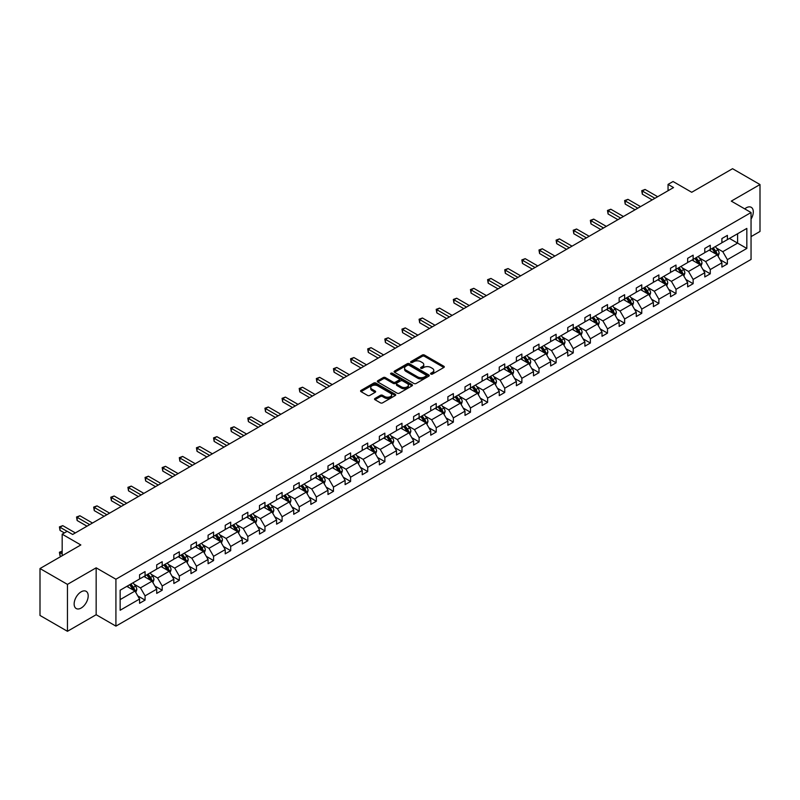 <?xml version="1.0" encoding="UTF-8"?>
<svg xmlns="http://www.w3.org/2000/svg" width="800" height="800" viewBox="0 0 800 800"><rect width="100%" height="100%" fill="white"/><g stroke="black" fill="none" stroke-linecap="round" stroke-linejoin="round"><path stroke-width="1.2" d="M430.88 374.09A1.07 0.62 0 0 0 432.39 374.09L443.84 367.48A1.52 0.88 0 0 0 444.29 366.86A1.52 0.88 0 0 0 443.84 366.24L424.44 355.04A1.52 0.88 0 0 0 422.29 355.04L410.84 361.65A1.07 0.62 0 0 0 412.35 362.52L413.83 361.66A4.88 2.82 0 0 1 420.72 361.66L422.34 362.6A4.88 2.82 0 0 1 423.77 364.59A4.88 2.82 0 0 1 422.34 366.58L420.86 367.44A1.07 0.62 0 0 0 422.37 368.31L423.85 367.45A4.88 2.82 0 0 1 430.75 367.45L432.36 368.38A4.88 2.82 0 0 1 433.79 370.38A4.88 2.82 0 0 1 432.36 372.37L430.88 373.22A1.07 0.62 0 0 0 430.88 374.09L430.88 373.22M81.17 608.03A9.94 5.74 120 0 0 87.66 599.28A9.94 5.74 120 0 0 86.14 591.32A9.94 5.74 120 0 0 81.17 591.81A9.94 5.74 120 0 0 74.68 600.56A9.94 5.74 120 0 0 76.2 608.53A9.94 5.74 120 0 0 81.17 608.03M751.05 219.12A9.94 5.74 120 0 0 751.24 207.32A9.94 5.74 120 0 0 746.28 207.81A9.94 5.74 120 0 0 744.74 208.89M751.05 236.62L760 231.46L760 184.55L732.55 168.7L691.71 192.28L673.05 181.51L668.05 184.39L668.05 190.73M67.45 631.3L96.16 614.72L96.16 567.82L67.45 584.39L67.45 631.3L40 615.45L40 568.54L80.84 544.96L62.18 534.19L62.18 555.74M67.45 584.39L40 568.54M374.98 398.47A1.52 0.88 0 0 0 374.53 399.09A1.52 0.88 0 0 0 374.98 399.71L380.42 402.85A1.52 0.88 0 0 0 382.58 402.85L395.29 395.51A1.52 0.88 0 0 0 395.74 394.89A1.52 0.88 0 0 0 395.29 394.27L375.89 383.07A1.52 0.88 0 0 0 373.74 383.07L361.02 390.41A1.52 0.88 0 0 0 360.58 391.03A1.52 0.88 0 0 0 361.02 391.65L367.6 395.45A1.52 0.88 0 0 0 369.75 395.45L375.19 392.31A1.52 0.88 0 0 0 375.64 391.69A1.52 0.88 0 0 0 375.19 391.06L371.93 389.18A4.08 2.35 0 0 1 370.74 387.52A4.08 2.35 0 0 1 373.26 385.34A4.08 2.35 0 0 1 377.7 385.85L390.47 393.23A4.08 2.35 0 0 1 391.66 394.89A4.08 2.35 0 0 1 389.15 397.06A4.08 2.35 0 0 1 384.7 396.55L382.58 395.32A1.52 0.88 0 0 0 380.42 395.32L374.98 398.47L374.98 399.71L380.42 396.59L380.42 395.32M62.18 534.19L67.17 531.3L72.66 534.47L673.54 187.56L668.05 184.39M96.16 567.82L115.92 579.22L751.05 212.53L751.05 259.44L115.92 626.13L115.92 579.22M760 184.55L731.29 201.12L751.05 212.53M413.94 383.5A1.52 0.88 0 0 0 416.09 383.5L428.81 376.16A1.52 0.88 0 0 0 429.25 375.54A1.52 0.88 0 0 0 428.81 374.92L409.41 363.72A1.52 0.88 0 0 0 407.25 363.72L394.54 371.06A1.52 0.88 0 0 0 394.09 371.68A1.52 0.88 0 0 0 394.54 372.3L413.94 383.5M391.25 374.32A1.07 0.62 0 0 1 392.33 374.47L412.03 385.85L399.33 393.18A1.52 0.88 0 0 1 397.18 393.18L377.78 381.98L383.22 378.86L383.22 377.59L377.78 380.73A1.52 0.88 0 0 0 377.33 381.36A1.52 0.88 0 0 0 377.78 381.98L377.78 380.73M383.22 378.86A1.52 0.88 0 0 1 385.38 378.86L385.38 377.59A1.52 0.88 0 0 0 383.22 377.59M385.38 377.59L393.24 382.13A1.52 0.88 0 0 0 395.4 382.13L399.01 380.05A1.52 0.88 0 0 0 399.46 379.43A1.52 0.88 0 0 0 399.01 378.81L390.82 374.08A1.07 0.62 0 0 1 392.33 373.21L412.05 384.59A1.52 0.88 0 0 1 412.5 385.21A1.52 0.88 0 0 1 412.05 385.84L412.05 384.59M120.15 590.22L139.58 579L139.58 574.76L145.07 571.59L145.07 575.83L156.71 569.11L156.71 564.87L162.2 561.7L162.2 565.95L173.83 559.23L173.83 554.98L179.32 551.81L179.32 556.06L190.96 549.34L190.96 545.09L196.45 541.92L196.45 546.17L208.09 539.45L208.09 535.2L213.58 532.03L213.58 536.28L225.22 529.56L225.22 525.31L230.7 522.15L230.7 526.39L242.34 519.67L242.34 515.43L247.83 512.26L247.83 516.5L259.47 509.79L259.47 505.54L264.96 502.37L264.96 506.62L276.6 499.9L276.6 495.65L282.09 492.48L282.09 496.73L293.72 490.01L293.72 485.76L299.21 482.59L299.21 486.84L310.85 480.12L310.85 475.87L316.34 472.7L316.34 476.95L327.98 470.23L327.98 465.99L333.47 462.82L333.47 467.06L345.11 460.34L345.11 456.1L350.59 452.93L350.59 457.17L362.23 450.46L362.23 446.21L367.72 443.04L367.72 447.29L379.36 440.57L379.36 436.32L384.85 433.15L384.85 437.4L396.49 430.68L396.49 426.43L401.98 423.26L401.98 427.51L413.61 420.79L413.61 416.54L419.1 413.37L419.1 417.62L430.74 410.9L430.74 406.66L436.23 403.49L436.23 407.73L447.87 401.01L447.87 396.77L453.36 393.6L453.36 397.84L465 391.13L465 386.88L470.48 383.71L470.48 387.96L482.12 381.24L482.12 376.99L487.61 373.82L487.61 378.07L499.25 371.35L499.25 367.1L504.74 363.93L504.74 368.18L516.38 361.46L516.38 357.21L521.87 354.04L521.87 358.29L533.5 351.57L533.5 347.33L538.99 344.16L538.99 348.4L550.63 341.68L550.63 337.44L556.12 334.27L556.12 338.52L567.76 331.8L567.76 327.55L573.25 324.38L573.25 328.63L584.89 321.91L584.89 317.66L590.38 314.49L590.38 318.74L602.01 312.02L602.01 307.77L607.5 304.6L607.5 308.85L619.14 302.13L619.14 297.88L624.63 294.71L624.63 298.96L636.27 292.24L636.27 288L641.76 284.83L641.76 289.07L653.39 282.35L653.39 278.11L658.88 274.94L658.88 279.19L670.52 272.47L670.52 268.22L676.01 265.05L676.01 269.3L687.65 262.58L687.65 258.33L693.14 255.16L693.14 259.41L704.78 252.69L704.78 248.44L710.27 245.27L710.27 249.52L721.9 242.8L721.9 238.55L727.39 235.39L727.39 239.63L746.83 228.41L746.83 248.44L727.39 259.66L727.39 263.91L721.9 267.08L721.9 262.83L710.27 269.55L710.27 273.8L704.78 276.97L704.78 272.72L693.14 279.44L693.14 283.69L687.65 286.86L687.65 282.61L676.01 289.33L676.01 293.57L670.52 296.74L670.52 292.5L658.88 299.22L658.88 303.46L653.39 306.63L653.39 302.39L641.76 309.1L641.76 313.35L636.27 316.52L636.27 312.27L624.63 318.99L624.63 323.24L619.14 326.41L619.14 322.16L607.5 328.88L607.5 333.13L602.01 336.3L602.01 332.05L590.38 338.77L590.38 343.02L584.89 346.19L584.89 341.94L573.25 348.66L573.25 352.9L567.76 356.07L567.76 351.83L556.12 358.55L556.12 362.79L550.63 365.96L550.63 361.71L538.99 368.43L538.99 372.68L533.5 375.85L533.5 371.6L521.87 378.32L521.87 382.57L516.38 385.74L516.38 381.49L504.74 388.21L504.74 392.46L499.25 395.63L499.25 391.38L487.61 398.1L487.61 402.35L482.12 405.51L482.12 401.27L470.48 407.99L470.48 412.23L465 415.4L465 411.16L453.36 417.88L453.36 422.12L447.87 425.29L447.87 421.04L436.23 427.76L436.23 432.01L430.74 435.18L430.74 430.93L419.1 437.65L419.1 441.9L413.61 445.07L413.61 440.82L401.98 447.54L401.98 451.79L396.49 454.96L396.49 450.71L384.85 457.43L384.85 461.68L379.36 464.84L379.36 460.6L367.72 467.32L367.72 471.56L362.23 474.73L362.23 470.49L350.59 477.2L350.59 481.45L345.11 484.62L345.11 480.37L333.47 487.09L333.47 491.34L327.98 494.51L327.98 490.26L316.34 496.98L316.34 501.23L310.85 504.4L310.85 500.15L299.21 506.87L299.21 511.12L293.72 514.29L293.72 510.04L282.09 516.76L282.09 521L276.6 524.17L276.6 519.93L264.96 526.65L264.96 530.89L259.47 534.06L259.47 529.82L247.83 536.53L247.83 540.78L242.34 543.95L242.34 539.7L230.7 546.42L230.7 550.67L225.22 553.84L225.22 549.59L213.58 556.31L213.58 560.56L208.09 563.73L208.09 559.48L196.45 566.2L196.45 570.45L190.96 573.62L190.96 569.37L179.32 576.09L179.32 580.33L173.83 583.5L173.83 579.26L162.2 585.98L162.2 590.22L156.71 593.39L156.71 589.15L145.07 595.86L145.07 600.11L139.58 603.28L139.58 599.03L120.15 610.25L120.15 590.22M143.97 576.47L152.1 581.16L140.46 587.88L134.1 584.21M140.46 587.88L145.07 595.86M152.1 581.16L156.71 589.15M139.58 577.99L140.46 578.5L145.07 575.83M161.1 566.58L169.22 571.27L157.58 577.99L151.23 574.32M157.58 577.99L162.2 585.98M169.22 571.27L173.83 579.26M156.71 568.1L157.58 568.61L162.2 565.95M178.22 556.69L186.35 561.38L174.71 568.1L168.36 564.43M174.71 568.1L179.32 576.09M186.35 561.38L190.96 569.37M173.83 558.21L174.71 558.72L179.32 556.06M195.35 546.8L203.48 551.49L191.84 558.21L185.48 554.54M191.84 558.21L196.45 566.2M203.48 551.49L208.09 559.48M190.96 548.32L191.84 548.83L196.45 546.17M212.48 536.91L220.6 541.61L208.97 548.32L202.61 544.66M208.97 548.32L213.58 556.31M220.6 541.61L225.22 549.59M208.09 538.44L208.97 538.94L213.58 536.28M229.61 527.03L237.73 531.72L226.09 538.44L219.74 534.77M226.09 538.44L230.7 546.42M237.73 531.72L242.34 539.7M225.22 528.55L226.09 529.05L230.7 526.39M246.73 517.14L254.86 521.83L243.22 528.55L236.87 524.88M243.22 528.55L247.83 536.53M254.86 521.83L259.47 529.82M242.34 518.66L243.22 519.17L247.83 516.5M263.86 507.25L271.99 511.94L260.35 518.66L253.99 514.99M260.35 518.66L264.96 526.65M271.99 511.94L276.6 519.93M259.47 508.77L260.35 509.28L264.96 506.62M280.99 497.36L289.11 502.05L277.47 508.77L271.12 505.1M277.47 508.77L282.09 516.76M289.11 502.05L293.72 510.04M276.6 498.88L277.47 499.39L282.09 496.73M298.12 487.47L306.24 492.16L294.6 498.88L288.25 495.21M294.6 498.88L299.21 506.87M306.24 492.16L310.85 500.15M293.72 488.99L294.6 489.5L299.21 486.84M315.24 477.58L323.37 482.28L311.73 488.99L305.37 485.33M311.73 488.99L316.34 496.98M323.37 482.28L327.98 490.26M310.85 479.11L311.73 479.61L316.34 476.95M332.37 467.7L340.49 472.39L328.86 479.11L322.5 475.44M328.86 479.11L333.47 487.09M340.49 472.39L345.11 480.37M327.98 469.22L328.86 469.73L333.47 467.06M349.5 457.81L357.62 462.5L345.98 469.22L339.63 465.55M345.98 469.22L350.59 477.2M357.62 462.5L362.23 470.49M345.11 459.33L345.98 459.84L350.59 457.17M366.62 447.92L374.75 452.61L363.11 459.33L356.76 455.66M363.11 459.33L367.72 467.32M374.75 452.61L379.36 460.6M362.23 449.44L363.11 449.95L367.72 447.29M383.75 438.03L391.88 442.72L380.24 449.44L373.88 445.77M380.24 449.44L384.85 457.43M391.88 442.72L396.49 450.71M379.36 439.55L380.24 440.06L384.85 437.4M400.88 428.14L409 432.83L397.37 439.55L391.01 435.88M397.37 439.55L401.98 447.54M409 432.83L413.61 440.82M396.49 429.66L397.37 430.17L401.98 427.51M418.01 418.26L426.13 422.95L414.49 429.66L408.14 426M414.49 429.66L419.1 437.65M426.13 422.95L430.74 430.93M413.61 419.78L414.49 420.28L419.1 417.62M435.13 408.37L443.26 413.06L431.62 419.78L425.26 416.11M431.62 419.78L436.23 427.76M443.26 413.06L447.87 421.04M430.74 409.89L431.62 410.4L436.23 407.73M452.26 398.48L460.38 403.17L448.75 409.89L442.39 406.22M448.75 409.89L453.36 417.88M460.38 403.17L465 411.16M447.87 400L448.75 400.51L453.36 397.84M469.39 388.59L477.51 393.28L465.87 400L459.52 396.33M465.87 400L470.48 407.99M477.51 393.28L482.12 401.27M465 390.11L465.87 390.62L470.48 387.96M486.51 378.7L494.64 383.39L483 390.11L476.65 386.44M483 390.11L487.61 398.1M494.64 383.39L499.25 391.38M482.12 380.22L483 380.73L487.61 378.07M503.64 368.81L511.77 373.5L500.13 380.22L493.77 376.55M500.13 380.22L504.74 388.21M511.77 373.5L516.38 381.49M499.25 370.34L500.13 370.84L504.74 368.18M520.77 358.93L528.89 363.62L517.26 370.34L510.9 366.67M517.26 370.34L521.87 378.32M528.89 363.62L533.5 371.6M516.38 360.45L517.26 360.95L521.87 358.29M537.9 349.04L546.02 353.73L534.38 360.45L528.03 356.78M534.38 360.45L538.99 368.43M546.02 353.73L550.63 361.71M533.5 350.56L534.38 351.07L538.99 348.4M555.02 339.15L563.15 343.84L551.51 350.56L545.15 346.89M551.51 350.56L556.12 358.55M563.15 343.84L567.76 351.83M550.63 340.67L551.51 341.18L556.12 338.52M572.15 329.26L580.27 333.95L568.64 340.67L562.28 337M568.64 340.67L573.25 348.66M580.27 333.95L584.89 341.94M567.76 330.78L568.64 331.29L573.25 328.63M589.28 319.37L597.4 324.06L585.76 330.78L579.41 327.11M585.76 330.78L590.38 338.77M597.4 324.06L602.01 332.05M584.89 320.89L585.76 321.4L590.38 318.74M606.4 309.48L614.53 314.17L602.89 320.89L596.54 317.22M602.89 320.89L607.5 328.88M614.53 314.17L619.14 322.16M602.01 311.01L602.89 311.51L607.5 308.85M623.53 299.6L631.66 304.29L620.02 311.01L613.66 307.34M620.02 311.01L624.63 318.99M631.66 304.29L636.27 312.27M619.14 301.12L620.02 301.62L624.63 298.96M640.66 289.71L648.78 294.4L637.15 301.12L630.79 297.45M637.15 301.12L641.76 309.1M648.78 294.4L653.39 302.39M636.27 291.23L637.15 291.74L641.76 289.07M657.79 279.82L665.91 284.51L654.27 291.23L647.92 287.56M654.27 291.23L658.88 299.22M665.91 284.51L670.52 292.5M653.39 281.34L654.27 281.85L658.88 279.19M674.91 269.93L683.04 274.62L671.4 281.34L665.05 277.67M671.4 281.34L676.01 289.33M683.04 274.62L687.65 282.61M670.52 271.45L671.4 271.96L676.01 269.3M692.04 260.04L700.16 264.73L688.53 271.45L682.17 267.78M688.53 271.45L693.14 279.44M700.16 264.73L704.78 272.72M687.65 261.56L688.53 262.07L693.14 259.41M709.17 250.15L717.29 254.85L705.65 261.56L699.3 257.9M705.65 261.56L710.27 269.55M717.29 254.85L721.9 262.83M704.78 251.68L705.65 252.18L710.27 249.52M729.48 238.43L737.6 243.12L722.78 251.68L716.43 248.01M722.78 251.68L727.39 259.66M746.83 248.44L737.6 243.12L737.6 233.74L746.83 228.41M96.16 614.72L115.92 626.13M721.9 241.79L722.78 242.29L727.39 239.63M120.15 599.6L134.97 591.05L126.84 586.36M134.97 591.05L139.58 599.03M720.09 259.69L727.39 263.91M702.96 269.58L710.27 273.8M685.84 279.47L693.14 283.69M668.71 289.36L676.01 293.57M651.58 299.25L658.88 303.46M634.46 309.14L641.76 313.35M617.33 319.02L624.63 323.24M600.2 328.91L607.5 333.13M583.07 338.8L590.38 343.02M565.95 348.69L573.25 352.9M548.82 358.58L556.12 362.79M531.69 368.47L538.99 372.68M514.57 378.35L521.87 382.57M497.44 388.24L504.74 392.46M480.31 398.13L487.61 402.35M463.18 408.02L470.48 412.23M446.06 417.91L453.36 422.12M428.93 427.8L436.23 432.01M411.8 437.68L419.1 441.9M394.68 447.57L401.98 451.79M377.55 457.46L384.85 461.68M360.42 467.35L367.72 471.56M343.29 477.24L350.59 481.45M326.17 487.12L333.47 491.34M309.04 497.01L316.34 501.23M291.91 506.9L299.21 511.12M274.79 516.79L282.09 521M257.66 526.68L264.96 530.89M240.53 536.57L247.83 540.78M223.4 546.45L230.7 550.67M206.28 556.34L213.58 560.56M189.15 566.23L196.45 570.45M172.02 576.12L179.32 580.33M154.89 586.01L162.2 590.22M137.77 595.9L145.07 600.11M431.31 374.24L432.36 373.63A4.88 2.82 0 0 0 433.79 371.64L433.79 370.38M423.77 364.59L423.77 365.86A4.88 2.82 0 0 1 422.34 367.85L421.29 368.46M443.82 367.49L424.44 356.31A1.52 0.88 0 0 0 422.29 356.31L411.26 362.67M428.81 374.92L428.81 376.16L409.41 364.99A1.52 0.88 0 0 0 407.25 364.99L394.56 372.32L394.54 371.06M426.11 375.98A1.07 0.62 0 0 0 426.11 375.1L409.09 365.27A1.07 0.62 0 0 0 407.58 365.27L406.01 366.18A4.88 2.82 0 0 0 404.59 368.17A4.88 2.82 0 0 0 406.01 370.16L417.65 376.88A4.88 2.82 0 0 0 424.55 376.88L426.11 375.98L426.11 377.24A1.07 0.62 0 0 0 426.43 376.81L426.43 375.54M404.59 368.17L404.59 369.43A4.88 2.82 0 0 0 406.01 371.43L406.01 370.16M426.11 377.24L424.55 378.15A4.88 2.82 0 0 1 417.65 378.15L406.01 371.43M385.38 378.86L393.24 383.4A1.52 0.88 0 0 0 395.4 383.4L399.01 381.32A1.52 0.88 0 0 0 399.46 380.7L399.46 379.43M401.41 386.85A4.08 2.35 0 0 0 405.85 387.36A4.08 2.35 0 0 0 408.37 385.18A4.08 2.35 0 0 0 407.17 383.52L402.67 380.92A1.52 0.88 0 0 0 400.52 380.92L396.91 383.01A1.52 0.88 0 0 0 396.46 383.63A1.52 0.88 0 0 0 396.91 384.25L401.41 386.85L401.41 388.12A4.08 2.35 0 0 0 405.85 388.63A4.08 2.35 0 0 0 408.37 386.45L408.37 385.18M396.46 383.63L396.46 384.9A1.52 0.88 0 0 0 396.91 385.52L396.91 384.25M401.41 388.12L396.91 385.52M391.66 394.89L391.66 396.16A4.08 2.35 0 0 1 389.15 398.33A4.08 2.35 0 0 1 384.7 397.82L382.58 396.59A1.52 0.88 0 0 0 380.42 396.59M370.74 387.52L370.74 388.78A4.08 2.35 0 0 0 371.93 390.45L371.93 389.18M375.17 392.32L371.93 390.45M395.27 395.52L375.89 384.34A1.52 0.88 0 0 0 373.74 384.34L361.04 391.67M718.13 256.29L719.14 253.37A4.11 2.38 -120 0 0 717.82 249.87L715.36 246.58M710.94 251.18L709.87 249.75M716.68 254.49L716.91 253.55A4.11 2.38 -120 0 0 715.74 251.08L713.27 247.78M712.24 248.38L714.95 252A2.1 1.21 60 0 1 715.33 252.64L716.91 253.55M711.95 248.55L714.42 251.84A4.11 2.38 60 0 1 715.44 253.78M654.93 198.3L642.34 191.03L645.08 189.45L657.68 196.72M652.19 199.89L642.34 194.2L642.34 191.03L641.73 190.69L645.08 189.45M642.34 194.2L641.73 190.69M701 266.18L702.01 263.26A4.11 2.38 -120 0 0 700.7 259.76L698.23 256.47M693.81 261.06L692.74 259.64M699.56 264.38L699.79 263.44A4.11 2.38 -120 0 0 698.61 260.96L696.14 257.67M695.11 258.27L697.83 261.89A2.1 1.21 60 0 1 698.21 262.53L699.79 263.44M694.83 258.43L697.29 261.72A4.11 2.38 60 0 1 698.32 263.67M683.87 276.07L684.88 273.15A4.11 2.38 -120 0 0 683.57 269.65L681.1 266.36M676.68 270.95L675.61 269.53M682.43 274.27L682.66 273.33A4.11 2.38 -120 0 0 681.48 270.85L679.02 267.56M677.99 268.16L680.7 271.78A2.1 1.21 60 0 1 681.08 272.41L682.66 273.33M677.7 268.32L680.17 271.61A4.11 2.38 60 0 1 681.19 273.56M637.8 208.19L625.21 200.92L627.96 199.34L640.55 206.61M635.06 209.78L625.21 204.09L625.21 200.92L624.61 200.57L627.96 199.34M625.21 204.09L624.61 200.57M620.68 218.08L608.08 210.81L610.83 209.23L623.42 216.5M617.93 219.67L608.08 213.98L608.08 210.81L607.48 210.46L610.83 209.23M608.08 213.98L607.48 210.46M666.74 285.96L667.75 283.04A4.11 2.38 -120 0 0 666.44 279.54L663.98 276.25M659.56 280.84L658.49 279.41M665.3 284.16L665.53 283.21A4.11 2.38 -120 0 0 664.36 280.74L661.89 277.45M660.86 278.04L663.57 281.67A2.1 1.21 60 0 1 663.95 282.3L665.53 283.21M660.57 278.21L663.04 281.5A4.11 2.38 60 0 1 664.06 283.44M603.55 227.97L590.96 220.7L593.7 219.11L606.29 226.38M600.8 229.55L590.96 223.87L590.96 220.7L590.35 220.35L593.7 219.11M590.96 223.87L590.35 220.35M649.62 295.84L650.63 292.93A4.11 2.38 -120 0 0 649.31 289.42L646.85 286.13M642.43 290.73L641.36 289.3M648.18 294.05L648.41 293.1A4.11 2.38 -120 0 0 647.23 290.63L644.76 287.34M643.73 287.93L646.45 291.55A2.1 1.21 60 0 1 646.83 292.19L648.41 293.1M643.45 288.1L645.91 291.39A4.11 2.38 60 0 1 646.94 293.33M586.42 237.86L573.83 230.59L576.57 229L589.17 236.27M583.68 239.44L573.83 233.76L573.83 230.59L573.23 230.24L576.57 229M573.83 233.76L573.23 230.24M632.49 305.73L633.5 302.82A4.11 2.38 -120 0 0 632.19 299.31L629.72 296.02M625.3 300.62L624.23 299.19M631.05 303.94L631.28 302.99A4.11 2.38 -120 0 0 630.1 300.52L627.64 297.23M626.61 297.82L629.32 301.44A2.1 1.21 60 0 1 629.7 302.08L631.28 302.99M626.32 297.99L628.78 301.28A4.11 2.38 60 0 1 629.81 303.22M569.3 247.75L556.7 240.48L559.45 238.89L572.04 246.16M566.55 249.33L556.7 243.64L556.7 240.48L556.1 240.13L559.45 238.89M556.7 243.64L556.1 240.13M615.36 315.62L616.37 312.7A4.11 2.38 -120 0 0 615.06 309.2L612.59 305.91M608.17 310.51L607.11 309.08M613.92 313.82L614.15 312.88A4.11 2.38 -120 0 0 612.97 310.4L610.51 307.11M609.48 307.71L612.19 311.33A2.1 1.21 60 0 1 612.57 311.97L614.15 312.88M609.19 307.87L611.66 311.17A4.11 2.38 60 0 1 612.68 313.11M552.17 257.63L539.58 250.36L542.32 248.78L554.91 256.05M549.42 259.22L539.58 253.53L539.58 250.36L538.97 250.01L542.32 248.78M539.58 253.53L538.97 250.01M598.24 325.51L599.25 322.59A4.11 2.38 -120 0 0 597.93 319.09L595.47 315.8M591.05 320.39L589.98 318.97M596.79 323.71L597.02 322.77A4.11 2.38 -120 0 0 595.85 320.29L593.38 317M592.35 317.6L595.06 321.22A2.1 1.21 60 0 1 595.44 321.86L597.02 322.77M592.06 317.76L594.53 321.05A4.11 2.38 60 0 1 595.55 323M535.04 267.52L522.45 260.25L525.19 258.67L537.79 265.94M532.3 269.11L522.45 263.42L522.45 260.25L521.84 259.9L525.19 258.67M522.45 263.42L521.84 259.9M581.11 335.4L582.12 332.48A4.11 2.38 -120 0 0 580.81 328.98L578.34 325.69M573.92 330.28L572.85 328.86M579.67 333.6L579.9 332.66A4.11 2.38 -120 0 0 578.72 330.18L576.25 326.89M575.22 327.49L577.94 331.11A2.1 1.21 60 0 1 578.32 331.74L579.9 332.66M574.94 327.65L577.4 330.94A4.11 2.38 60 0 1 578.43 332.88M517.91 277.41L505.32 270.14L508.07 268.56L520.66 275.83M515.17 279L505.32 273.31L505.32 270.14L504.72 269.79L508.07 268.56M505.32 273.31L504.72 269.79M563.98 345.28L564.99 342.37A4.11 2.38 -120 0 0 563.68 338.87L561.21 335.57M556.79 340.17L555.72 338.74M562.54 343.49L562.77 342.54A4.11 2.38 -120 0 0 561.59 340.07L559.13 336.78M558.1 337.37L560.81 341A2.1 1.21 60 0 1 561.19 341.63L562.77 342.54M557.81 337.54L560.27 340.83A4.11 2.38 60 0 1 561.3 342.77M546.85 355.17L547.86 352.26A4.11 2.38 -120 0 0 546.55 348.75L544.09 345.46M539.67 350.06L538.6 348.63M545.41 353.38L545.64 352.43A4.11 2.38 -120 0 0 544.47 349.96L542 346.67M540.97 347.26L543.68 350.88A2.1 1.21 60 0 1 544.06 351.52L545.64 352.43M540.68 347.43L543.15 350.72A4.11 2.38 60 0 1 544.17 352.66M529.73 365.06L530.74 362.15A4.11 2.38 -120 0 0 529.42 358.64L526.96 355.35M522.54 359.95L521.47 358.52M528.29 363.27L528.52 362.32A4.11 2.38 -120 0 0 527.34 359.85L524.87 356.56M523.84 357.15L526.56 360.77A2.1 1.21 60 0 1 526.94 361.41L528.52 362.32M523.56 357.32L526.02 360.61A4.11 2.38 60 0 1 527.05 362.55M512.6 374.95L513.61 372.03A4.11 2.38 -120 0 0 512.3 368.53L509.83 365.24M505.41 369.84L504.34 368.41M511.16 373.15L511.39 372.21A4.11 2.38 -120 0 0 510.21 369.73L507.75 366.44M506.72 367.04L509.43 370.66A2.1 1.21 60 0 1 509.81 371.3L511.39 372.21M506.43 367.2L508.89 370.5A4.11 2.38 60 0 1 509.92 372.44M495.47 384.84L496.48 381.92A4.11 2.38 -120 0 0 495.17 378.42L492.7 375.13M488.28 379.72L487.22 378.3M494.03 383.04L494.26 382.1A4.11 2.38 -120 0 0 493.08 379.62L490.62 376.33M489.59 376.93L492.3 380.55A2.1 1.21 60 0 1 492.68 381.19L494.26 382.1M489.3 377.09L491.77 380.38A4.11 2.38 60 0 1 492.79 382.33M478.35 394.73L479.36 391.81A4.11 2.38 -120 0 0 478.04 388.31L475.58 385.02M471.16 389.61L470.09 388.19M476.9 392.93L477.13 391.99A4.11 2.38 -120 0 0 475.96 389.51L473.49 386.22M472.46 386.82L475.17 390.44A2.1 1.21 60 0 1 475.55 391.07L477.13 391.99M472.17 386.98L474.64 390.27A4.11 2.38 60 0 1 475.66 392.21M461.22 404.61L462.23 401.7A4.11 2.38 -120 0 0 460.92 398.19L458.45 394.9M454.03 399.5L452.96 398.07M459.78 402.82L460.01 401.87A4.11 2.38 -120 0 0 458.83 399.4L456.36 396.11M455.33 396.7L458.05 400.33A2.1 1.21 60 0 1 458.43 400.96L460.01 401.87M455.05 396.87L457.51 400.16A4.11 2.38 60 0 1 458.54 402.1M444.09 414.5L445.1 411.59A4.11 2.38 -120 0 0 443.79 408.08L441.32 404.79M436.9 409.39L435.83 407.96M442.65 412.71L442.88 411.76A4.11 2.38 -120 0 0 441.7 409.29L439.24 406M438.21 406.59L440.92 410.21A2.1 1.21 60 0 1 441.3 410.85L442.88 411.76M437.92 406.76L440.38 410.05A4.11 2.38 60 0 1 441.41 411.99M426.96 424.39L427.97 421.48A4.11 2.38 -120 0 0 426.66 417.97L424.2 414.68M419.78 419.28L418.71 417.85M425.52 422.6L425.75 421.65A4.11 2.38 -120 0 0 424.57 419.18L422.11 415.89M421.08 416.48L423.79 420.1A2.1 1.21 60 0 1 424.17 420.74L425.75 421.65M420.79 416.65L423.26 419.94A4.11 2.38 60 0 1 424.28 421.88M409.84 434.28L410.85 431.36A4.11 2.38 -120 0 0 409.53 427.86L407.07 424.57M402.65 429.17L401.58 427.74M408.4 432.48L408.63 431.54A4.11 2.38 -120 0 0 407.45 429.06L404.98 425.77M403.95 426.37L406.66 429.99A2.1 1.21 60 0 1 407.05 430.63L408.63 431.54M403.67 426.53L406.13 429.82A4.11 2.38 60 0 1 407.16 431.77M500.79 287.3L488.19 280.03L490.94 278.44L503.53 285.71M498.04 288.88L488.19 283.2L488.19 280.03L487.59 279.68L490.94 278.44M488.19 283.2L487.59 279.68M483.66 297.19L471.07 289.92L473.81 288.33L486.4 295.6M480.91 298.77L471.07 293.09L471.07 289.92L470.46 289.57L473.81 288.33M471.07 293.09L470.46 289.57M466.53 307.08L453.94 299.8L456.68 298.22L469.28 305.49M463.79 308.66L453.94 302.97L453.94 299.8L453.34 299.46L456.68 298.22M453.94 302.97L453.34 299.46M449.41 316.96L436.81 309.69L439.56 308.11L452.15 315.38M446.66 318.55L436.81 312.86L436.81 309.69L436.21 309.34L439.56 308.11M436.81 312.86L436.21 309.34M432.28 326.85L419.69 319.58L422.43 318L435.02 325.27M429.53 328.44L419.69 322.75L419.69 319.58L419.08 319.23L422.43 318M419.69 322.75L419.08 319.23M415.15 336.74L402.56 329.47L405.3 327.89L417.9 335.16M412.41 338.32L402.56 332.64L402.56 329.47L401.95 329.12L405.3 327.89M402.56 332.64L401.95 329.12M398.02 346.63L385.43 339.36L388.18 337.77L400.77 345.04M395.28 348.21L385.43 342.53L385.43 339.36L384.83 339.01L388.18 337.77M385.43 342.53L384.83 339.01M380.9 356.52L368.3 349.25L371.05 347.66L383.64 354.93M378.15 358.1L368.3 352.42L368.3 349.25L367.7 348.9L371.05 347.66M368.3 352.42L367.7 348.9M363.77 366.4L351.18 359.13L353.92 357.55L366.51 364.82M361.02 367.99L351.18 362.3L351.18 359.13L350.57 358.79L353.92 357.55M351.18 362.3L350.57 358.79M346.64 376.29L334.05 369.02L336.79 367.44L349.39 374.71M343.9 377.88L334.05 372.19L334.05 369.02L333.45 368.67L336.79 367.44M334.05 372.19L333.45 368.67M392.71 444.17L393.72 441.25A4.11 2.38 -120 0 0 392.41 437.75L389.94 434.46M385.52 439.05L384.45 437.63M391.27 442.37L391.5 441.43A4.11 2.38 -120 0 0 390.32 438.95L387.86 435.66M386.82 436.26L389.54 439.88A2.1 1.21 60 0 1 389.92 440.52L391.5 441.43M386.54 436.42L389 439.71A4.11 2.38 60 0 1 390.03 441.66M329.51 386.18L316.92 378.91L319.67 377.33L332.26 384.6M326.77 387.77L316.92 382.08L316.92 378.91L316.32 378.56L319.67 377.33M316.92 382.08L316.32 378.56M375.58 454.06L376.59 451.14A4.11 2.38 -120 0 0 375.28 447.64L372.81 444.35M368.39 448.94L367.32 447.52M374.14 452.26L374.37 451.32A4.11 2.38 -120 0 0 373.19 448.84L370.73 445.55M369.7 446.15L372.41 449.77A2.1 1.21 60 0 1 372.79 450.4L374.37 451.32M369.41 446.31L371.88 449.6A4.11 2.38 60 0 1 372.9 451.54M312.39 396.07L299.8 388.8L302.54 387.21L315.13 394.49M309.64 397.65L299.8 391.97L299.8 388.8L299.19 388.45L302.54 387.21M299.8 391.97L299.19 388.45M358.46 463.94L359.47 461.03A4.11 2.38 -120 0 0 358.15 457.52L355.69 454.23M351.27 458.83L350.2 457.4M357.01 462.15L357.24 461.2A4.11 2.38 -120 0 0 356.07 458.73L353.6 455.44M352.57 456.03L355.28 459.65A2.1 1.21 60 0 1 355.66 460.29L357.24 461.2M352.28 456.2L354.75 459.49A4.11 2.38 60 0 1 355.77 461.43M295.26 405.96L282.67 398.69L285.41 397.1L298.01 404.37M292.52 407.54L282.67 401.86L282.67 398.69L282.06 398.34L285.41 397.1M282.67 401.86L282.06 398.34M341.33 473.83L342.34 470.92A4.11 2.38 -120 0 0 341.03 467.41L338.56 464.12M334.14 468.72L333.07 467.29M339.89 472.04L340.12 471.09A4.11 2.38 -120 0 0 338.94 468.62L336.47 465.33M335.44 465.92L338.16 469.54A2.1 1.21 60 0 1 338.54 470.18L340.12 471.09M335.16 466.09L337.62 469.38A4.11 2.38 60 0 1 338.65 471.32M278.13 415.85L265.54 408.58L268.29 406.99L280.88 414.26M275.39 417.43L265.54 411.75L265.54 408.58L264.94 408.23L268.29 406.99M265.54 411.75L264.94 408.23M324.2 483.72L325.21 480.8A4.11 2.38 -120 0 0 323.9 477.3L321.43 474.01M317.01 478.61L315.94 477.18M322.76 481.92L322.99 480.98A4.11 2.38 -120 0 0 321.81 478.51L319.35 475.22M318.32 475.81L321.03 479.43A2.1 1.21 60 0 1 321.41 480.07L322.99 480.98M318.03 475.98L320.49 479.27A4.11 2.38 60 0 1 321.52 481.21M261.01 425.73L248.41 418.46L251.16 416.88L263.75 424.15M258.26 427.32L248.41 421.63L248.41 418.46L247.81 418.12L251.16 416.88M248.41 421.63L247.81 418.12M307.07 493.61L308.08 490.69A4.11 2.38 -120 0 0 306.77 487.19L304.31 483.9M299.89 488.5L298.82 487.07M305.63 491.81L305.86 490.87A4.11 2.38 -120 0 0 304.68 488.39L302.22 485.1M301.19 485.7L303.9 489.32A2.1 1.21 60 0 1 304.28 489.96L305.86 490.87M300.9 485.86L303.37 489.15A4.11 2.38 60 0 1 304.39 491.1M243.88 435.62L231.29 428.35L234.03 426.77L246.62 434.04M241.13 437.21L231.29 431.52L231.29 428.35L230.68 428L234.03 426.77M231.29 431.52L230.68 428M289.95 503.5L290.96 500.58A4.11 2.38 -120 0 0 289.64 497.08L287.18 493.79M282.76 498.38L281.69 496.96M288.51 501.7L288.74 500.76A4.11 2.38 -120 0 0 287.56 498.28L285.09 494.99M284.06 495.59L286.77 499.21A2.1 1.21 60 0 1 287.16 499.84L288.74 500.76M283.78 495.75L286.24 499.04A4.11 2.38 60 0 1 287.27 500.99M226.75 445.51L214.16 438.24L216.9 436.66L229.5 443.93M224.01 447.1L214.16 441.41L214.16 438.24L213.56 437.89L216.9 436.66M214.16 441.41L213.56 437.89M272.82 513.39L273.83 510.47A4.11 2.38 -120 0 0 272.52 506.97L270.05 503.68M265.63 508.27L264.56 506.84M271.38 511.59L271.61 510.65A4.11 2.38 -120 0 0 270.43 508.17L267.97 504.88M266.93 505.48L269.65 509.1A2.1 1.21 60 0 1 270.03 509.73L271.61 510.65M266.65 505.64L269.11 508.93A4.11 2.38 60 0 1 270.14 510.87M209.62 455.4L197.03 448.13L199.78 446.54L212.37 453.81M206.88 456.98L197.03 451.3L197.03 448.13L196.43 447.78L199.78 446.54M197.03 451.3L196.43 447.78M255.69 523.27L256.7 520.36A4.11 2.38 -120 0 0 255.39 516.85L252.92 513.56M248.5 518.16L247.43 516.73M254.25 521.48L254.48 520.53A4.11 2.38 -120 0 0 253.3 518.06L250.84 514.77M249.81 515.36L252.52 518.98A2.1 1.21 60 0 1 252.9 519.62L254.48 520.53M249.52 515.53L251.99 518.82A4.11 2.38 60 0 1 253.01 520.76M192.5 465.29L179.9 458.02L182.65 456.43L195.24 463.7M189.75 466.87L179.9 461.19L179.9 458.02L179.3 457.67L182.65 456.43M179.9 461.19L179.3 457.67M238.57 533.16L239.57 530.25A4.11 2.38 -120 0 0 238.26 526.74L235.8 523.45M231.38 528.05L230.31 526.62M237.12 531.37L237.35 530.42A4.11 2.38 -120 0 0 236.18 527.95L233.71 524.66M232.68 525.25L235.39 528.87A2.1 1.21 60 0 1 235.77 529.51L237.35 530.42M232.39 525.42L234.86 528.71A4.11 2.38 60 0 1 235.88 530.65M175.37 475.18L162.78 467.91L165.52 466.32L178.12 473.59M172.63 476.76L162.78 471.08L162.78 467.91L162.17 467.56L165.52 466.32M162.78 471.08L162.17 467.56M221.44 543.05L222.45 540.13A4.11 2.38 -120 0 0 221.13 536.63L218.67 533.34M214.25 537.94L213.18 536.51M220 541.25L220.23 540.31A4.11 2.38 -120 0 0 219.05 537.84L216.58 534.54M215.55 535.14L218.27 538.76A2.1 1.21 60 0 1 218.65 539.4L220.23 540.31M215.27 535.31L217.73 538.6A4.11 2.38 60 0 1 218.76 540.54M158.24 485.06L145.65 477.79L148.4 476.21L160.99 483.48M155.5 486.65L145.65 480.96L145.65 477.79L145.05 477.45L148.4 476.21M145.65 480.96L145.05 477.45M204.31 552.94L205.32 550.02A4.11 2.38 -120 0 0 204.01 546.52L201.54 543.23M197.12 547.82L196.05 546.4M202.87 551.14L203.1 550.2A4.11 2.38 -120 0 0 201.92 547.72L199.46 544.43M198.43 545.03L201.14 548.65A2.1 1.21 60 0 1 201.52 549.29L203.1 550.2M198.14 545.19L200.6 548.48A4.11 2.38 60 0 1 201.63 550.43M141.12 494.95L128.52 487.68L131.27 486.1L143.86 493.37M138.37 496.54L128.52 490.85L128.52 487.68L127.92 487.33L131.27 486.1M128.52 490.85L127.92 487.33M187.18 562.83L188.19 559.91A4.11 2.38 -120 0 0 186.88 556.41L184.42 553.12M179.99 557.71L178.93 556.29M185.74 561.03L185.97 560.09A4.11 2.38 -120 0 0 184.79 557.61L182.33 554.32M181.3 554.92L184.01 558.54A2.1 1.21 60 0 1 184.39 559.17L185.97 560.09M181.01 555.08L183.48 558.37A4.11 2.38 60 0 1 184.5 560.32M123.99 504.84L111.4 497.57L114.14 495.99L126.73 503.26M121.24 506.43L111.4 500.74L111.4 497.57L110.79 497.22L114.14 495.99M111.4 500.74L110.79 497.22M170.06 572.72L171.07 569.8A4.11 2.38 -120 0 0 169.75 566.3L167.29 563.01M162.87 567.6L161.8 566.17M168.61 570.92L168.85 569.97A4.11 2.38 -120 0 0 167.67 567.5L165.2 564.21M164.17 564.8L166.88 568.43A2.1 1.21 60 0 1 167.27 569.06L168.85 569.97M163.88 564.97L166.35 568.26A4.11 2.38 60 0 1 167.38 570.2M106.86 514.73L94.27 507.46L97.01 505.87L109.61 513.14M104.12 516.31L94.27 510.63L94.27 507.46L93.67 507.11L97.01 505.87M94.27 510.63L93.67 507.11M152.93 582.6L153.94 579.69A4.11 2.38 -120 0 0 152.63 576.18L150.16 572.89M145.74 577.49L144.67 576.06M151.49 580.81L151.72 579.86A4.11 2.38 -120 0 0 150.54 577.39L148.08 574.1M147.04 574.69L149.76 578.31A2.1 1.21 60 0 1 150.14 578.95L151.72 579.86M146.76 574.86L149.22 578.15A4.11 2.38 60 0 1 150.25 580.09M89.73 524.62L77.14 517.35L79.89 515.76L92.48 523.03M86.99 526.2L77.14 520.52L77.14 517.35L76.54 517L79.89 515.76M77.14 520.52L76.54 517M135.8 592.49L136.81 589.58A4.11 2.38 -120 0 0 135.5 586.07L133.03 582.78M128.61 587.38L127.54 585.95M62.18 551.34L60.01 552.59L60.01 555.76L61.08 556.37M134.36 590.7L134.59 589.75A4.11 2.38 -120 0 0 133.41 587.28L130.95 583.99M129.92 584.58L132.63 588.2A2.1 1.21 60 0 1 133.01 588.84L134.59 589.75M129.63 584.75L132.1 588.04A4.11 2.38 60 0 1 133.12 589.98M60.01 555.76L59.41 552.24L62.18 553.84M59.41 552.24L62.18 551.16M67.12 531.34L60.01 527.24L62.76 525.65L75.35 532.92M64.37 532.92L60.01 530.4L60.01 527.24L59.41 526.89L62.76 525.65M60.01 530.4L59.41 526.89M432.36 373.63L432.36 372.37M420.86 368.31L420.86 367.44M422.34 367.85L422.34 366.58M410.84 362.52L410.84 361.65M422.29 356.31L422.29 355.04M424.44 356.31L424.44 355.04M443.84 367.48L443.84 366.24M407.25 364.99L407.25 363.72M409.41 364.99L409.41 363.72M417.65 378.15L417.65 376.88M424.55 378.15L424.55 376.88M393.24 383.4L393.24 382.13M395.4 383.4L395.4 382.13M399.01 381.32L399.01 380.05M392.33 374.47L392.33 373.21M382.58 396.59L382.58 395.32M384.7 397.82L384.7 396.55M375.19 392.31L375.19 391.06M361.02 391.65L361.02 390.41M373.74 384.34L373.74 383.07M375.89 384.34L375.89 383.07M395.29 395.51L395.29 394.27M717 254.67L719.11 253.45M715.74 251.08L717.82 249.87M713.25 252.51L714.42 251.84M699.87 264.56L701.98 263.34M698.61 260.96L700.7 259.76M696.12 262.4L697.29 261.72M682.74 274.45L684.85 273.23M681.48 270.85L683.57 269.65M678.99 272.29L680.17 271.61M665.61 284.34L667.73 283.12M664.36 280.74L666.44 279.54M661.87 282.18L663.04 281.5M648.49 294.23L650.6 293.01M647.23 290.63L649.31 289.42M644.74 292.06L645.91 291.39M631.36 304.12L633.47 302.9M630.1 300.52L632.19 299.31M627.61 301.95L628.78 301.28M614.23 314L616.35 312.78M612.97 310.4L615.06 309.2M610.49 311.84L611.66 311.17M597.11 323.89L599.22 322.67M595.85 320.29L597.93 319.09M593.36 321.73L594.53 321.05M579.98 333.78L582.09 332.56M578.72 330.18L580.81 328.98M576.23 331.62L577.4 330.94M562.85 343.67L564.96 342.45M561.59 340.07L563.68 338.87M559.1 341.51L560.27 340.83M545.72 353.56L547.84 352.34M544.47 349.96L546.55 348.75M541.98 351.39L543.15 350.72M528.6 363.45L530.71 362.22M527.34 359.85L529.42 358.64M524.85 361.28L526.02 360.61M511.47 373.33L513.58 372.11M510.21 369.73L512.3 368.53M507.72 371.17L508.89 370.5M494.34 383.22L496.46 382M493.08 379.62L495.17 378.42M490.6 381.06L491.77 380.38M477.22 393.11L479.33 391.89M475.96 389.51L478.04 388.31M473.47 390.95L474.64 390.27M460.09 403L462.2 401.78M458.83 399.4L460.92 398.19M456.34 400.84L457.51 400.16M442.96 412.89L445.07 411.67M441.7 409.29L443.79 408.08M439.21 410.72L440.38 410.05M425.83 422.77L427.95 421.55M424.57 419.18L426.66 417.97M422.09 420.61L423.26 419.94M408.71 432.66L410.82 431.44M407.45 429.06L409.53 427.86M404.96 430.5L406.13 429.82M391.58 442.55L393.69 441.33M390.32 438.95L392.41 437.75M387.83 440.39L389 439.71M374.45 452.44L376.57 451.22M373.19 448.84L375.28 447.64M370.71 450.28L371.88 449.6M357.32 462.33L359.44 461.11M356.07 458.73L358.15 457.52M353.58 460.17L354.75 459.49M340.2 472.22L342.31 471M338.94 468.62L341.03 467.41M336.45 470.05L337.62 469.38M323.07 482.1L325.18 480.88M321.81 478.51L323.9 477.3M319.32 479.94L320.49 479.27M305.94 491.99L308.06 490.77M304.68 488.39L306.77 487.19M302.2 489.83L303.37 489.15M288.82 501.88L290.93 500.66M287.56 498.28L289.64 497.08M285.07 499.72L286.24 499.04M271.69 511.77L273.8 510.55M270.43 508.17L272.52 506.97M267.94 509.61L269.11 508.93M254.56 521.66L256.68 520.44M253.3 518.06L255.39 516.85M250.82 519.49L251.99 518.82M237.43 531.55L239.55 530.33M236.18 527.95L238.26 526.74M233.69 529.38L234.86 528.71M220.31 541.43L222.42 540.21M219.05 537.84L221.13 536.63M216.56 539.27L217.73 538.6M203.18 551.32L205.29 550.1M201.92 547.72L204.01 546.52M199.43 549.16L200.6 548.48M186.05 561.21L188.17 559.99M184.79 557.61L186.88 556.41M182.31 559.05L183.48 558.37M168.93 571.1L171.04 569.88M167.67 567.5L169.75 566.3M165.18 568.94L166.35 568.26M151.8 580.99L153.91 579.77M150.54 577.39L152.63 576.18M148.05 578.82L149.22 578.15M134.67 590.88L136.78 589.66M133.41 587.28L135.5 586.07M130.93 588.71L132.1 588.04"/></g></svg>
